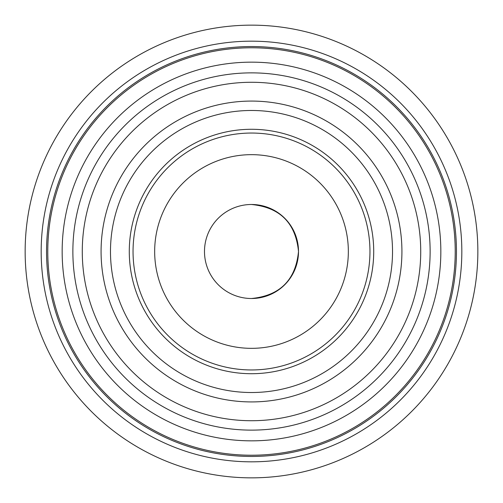 <?xml version="1.0" encoding="UTF-8"?>
<svg xmlns="http://www.w3.org/2000/svg" width="503" height="503" viewBox="0 0 503 503"><rect width="100%" height="100%" fill="white"/><g stroke="black" fill="none" stroke-linecap="round" stroke-linejoin="round"><path stroke-width="0.75" d="M251.5 204.495C279.995 207.337 295.663 223.005 298.505 251.5A47.005 47.005 0 0 1 227.997 292.212A47.005 47.005 0 0 1 227.997 210.788A47.005 47.005 0 0 1 298.505 251.5C295.663 279.995 279.995 295.663 251.5 298.505M440.835 251.5A189.335 189.335 0 0 0 156.829 87.528A189.335 189.335 0 0 0 156.829 415.472A189.335 189.335 0 0 0 440.835 251.5M455.221 251.5A203.721 203.721 0 0 0 149.636 75.073A203.721 203.721 0 0 0 149.636 427.927A203.721 203.721 0 0 0 455.221 251.5M401.922 251.5A150.422 150.422 0 0 0 176.289 121.229A150.422 150.422 0 0 0 176.289 381.771A150.422 150.422 0 0 0 401.922 251.5M430.128 251.5A178.628 178.628 0 0 0 162.186 96.802A178.628 178.628 0 0 0 162.186 406.198A178.628 178.628 0 0 0 430.128 251.5A178.628 178.628 0 0 0 162.186 96.802A178.628 178.628 0 0 0 162.186 406.198A178.628 178.628 0 0 0 430.128 251.5M133.043 251.5A118.457 118.457 0 0 1 310.728 148.913A118.457 118.457 0 0 1 310.728 354.087A118.457 118.457 0 0 1 133.043 251.5M373.716 251.5A122.216 122.216 0 0 1 190.392 357.344A122.216 122.216 0 0 1 190.392 145.656A122.216 122.216 0 0 1 373.716 251.5A122.216 122.216 0 0 1 190.392 357.344A122.216 122.216 0 0 1 190.392 145.656A122.216 122.216 0 0 1 373.716 251.5M392.522 251.5A141.022 141.022 0 0 1 180.992 373.628A141.022 141.022 0 0 1 180.992 129.372A141.022 141.022 0 0 1 392.522 251.5M154.666 251.5A96.834 96.834 0 0 0 299.92 335.363A96.834 96.834 0 0 0 299.92 167.637A96.834 96.834 0 0 0 154.666 251.5M461.829 251.5A210.329 210.329 0 0 0 146.335 69.351A210.329 210.329 0 0 0 146.335 433.649A210.329 210.329 0 0 0 461.829 251.5M477.85 251.5A226.35 226.35 0 0 0 138.325 55.475A226.35 226.35 0 0 0 138.325 447.525A226.35 226.35 0 0 0 477.85 251.5M420.728 251.5A169.228 169.228 0 0 0 166.889 104.945A169.228 169.228 0 0 0 166.889 398.055A169.228 169.228 0 0 0 420.728 251.5M456.454 251.5A204.954 204.954 0 0 0 149.026 74.004A204.954 204.954 0 0 0 149.026 428.996A204.954 204.954 0 0 0 456.454 251.5"/></g></svg>
